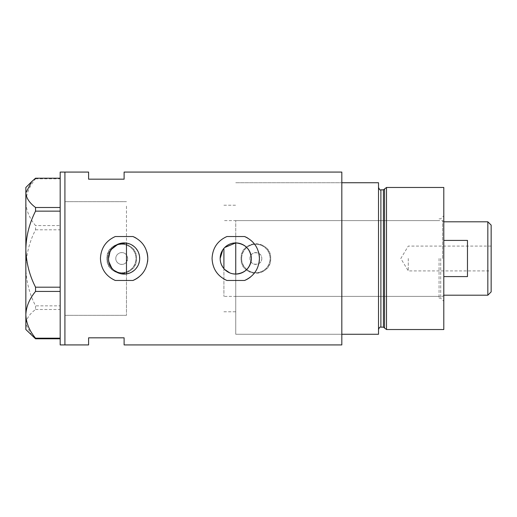 <?xml version="1.0" encoding="UTF-8"?>
<svg xmlns="http://www.w3.org/2000/svg" width="517" height="517" viewBox="0 0 517 517"><rect width="100%" height="100%" fill="white"/><g stroke="black" fill="none" stroke-linecap="round" stroke-linejoin="round"><path stroke-width="0.39" stroke-dasharray="2.58 1.94" d="M126.478 243.1L126.478 262.054C123.447 266.604 115.517 263.987 115.821 258.5A5.92 5.92 0 0 1 121.741 252.58A5.92 5.92 0 0 1 127.66 258.5L126.478 262.054L126.478 315.325L126.478 273.9M235.746 274.081L235.746 242.919M232.682 273.777L229.761 272.886M224.727 269.512L222.801 267.166M221.36 264.478L220.468 261.557M220.242 260.032L220.164 258.5M139.441 255.734L139.441 261.259M138.711 263.935L137.528 266.417M135.919 268.659L133.961 270.565M131.68 272.116L129.172 273.235M261.789 258.5A5.92 5.92 0 0 1 255.87 264.42A5.92 5.92 0 0 1 249.95 258.5C249.588 250.868 262.158 250.861 261.789 258.5C262.158 266.126 249.595 266.152 249.95 258.5A5.92 5.92 0 0 1 255.87 252.58A5.92 5.92 0 0 1 261.789 258.5M127.66 258.5A5.92 5.92 0 0 1 121.741 264.42A5.92 5.92 0 0 1 115.821 258.5C115.511 253.026 123.44 250.383 126.478 254.946L127.66 258.5M107.536 258.5A14.205 14.205 0 0 1 121.741 244.295A14.205 14.205 0 0 1 135.945 258.5A14.205 14.205 0 0 1 121.741 272.705A14.205 14.205 0 0 1 107.536 258.5A14.205 14.205 0 0 1 121.741 244.295A14.205 14.205 0 0 1 135.945 258.5A14.205 14.205 0 0 1 121.741 272.705A14.205 14.205 0 0 1 107.536 258.5M241.665 258.5A14.205 14.205 0 0 1 255.87 244.295A14.205 14.205 0 0 1 270.081 258.5A14.205 14.205 0 0 1 255.87 272.705A14.205 14.205 0 0 1 241.665 258.5A14.205 14.205 0 0 1 255.87 244.295A14.205 14.205 0 0 1 270.081 258.5A14.205 14.205 0 0 1 255.87 272.705A14.205 14.205 0 0 1 241.665 258.5M136.54 258.5C137.464 277.564 106.043 277.623 106.941 258.5C106.024 239.41 137.457 239.403 136.54 258.5A14.799 14.799 0 0 1 121.741 273.299A14.799 14.799 0 0 1 106.941 258.5A14.799 14.799 0 0 1 121.741 243.701A14.799 14.799 0 0 1 136.54 258.5M270.669 258.5C271.593 277.564 240.179 277.623 241.071 258.5C240.153 239.41 271.587 239.403 270.669 258.5A14.799 14.799 0 0 1 255.87 273.299A14.799 14.799 0 0 1 241.071 258.5A14.799 14.799 0 0 1 255.87 243.701A14.799 14.799 0 0 1 270.669 258.5M108.531 258.5L108.893 261.835M111.672 267.884L113.947 270.313M146.744 251.54A23.679 23.679 0 0 0 136.087 238.078M258.377 251.54A23.679 23.679 0 0 0 247.727 238.078M341.821 172.077L341.821 334.266L235.746 334.266L235.746 258.5L235.746 334.266L341.821 334.266L341.821 182.734L341.821 344.923M64.916 258.5L64.916 344.923L64.916 258.5M124.112 172.077L124.112 179.179L88.594 179.179L88.594 172.077M88.594 344.923L88.594 337.821L124.112 337.821L124.112 344.923M341.821 258.5L341.821 182.734L341.821 258.5L341.821 182.734L378.522 182.734L378.522 334.266L341.821 334.266L341.821 258.5M111.672 249.116L109.959 251.973M226.937 236.521A23.679 23.679 0 0 0 226.937 280.479M250.59 276.944A23.679 23.679 0 0 0 259.153 262.048M115.304 236.521A23.679 23.679 0 0 0 115.304 280.479M138.95 276.944A23.679 23.679 0 0 0 147.519 262.048M129.172 243.766L131.68 244.884M133.961 246.435L135.919 248.341M137.528 250.583L138.711 253.059M222.801 249.827L224.727 247.488M64.916 311.021L64.916 201.675L64.916 311.021M60.179 344.923L60.179 172.077M35.544 178.203L35.544 178.811C29.45 186.114 26.218 193.907 25.85 202.186C26.18 210.354 29.411 218.148 35.544 225.567L35.544 229.813C29.45 241.691 26.218 254.37 25.85 267.832C26.18 281.119 29.411 293.798 35.544 305.857L35.544 309.502C29.424 314.129 26.193 319.015 25.85 324.146L31.673 335.352M35.544 178.811L60.179 178.811L60.179 225.567L35.544 225.567M35.544 229.813L60.179 229.813L60.179 305.857L35.544 305.857M35.544 309.502L60.179 309.502L60.179 338.797L60.179 178.811M25.85 187.471L25.85 329.529M60.179 309.502L60.179 305.857M60.179 229.813L60.179 225.567M443.799 329.529L443.799 187.471M440.717 258.5L440.717 298.16L440.717 258.5M439.062 258.5L439.062 298.16L439.062 258.5M384.564 188.957L384.564 328.043M386.509 329.529L386.509 187.471M378.522 258.5L378.522 329.529L378.522 258.5M443.799 258.5L443.799 215.763L443.799 258.5M235.746 258.5L235.746 220.617L235.746 258.5M491.15 291.885L491.15 225.115M487.835 221.799L487.835 295.201M408.281 258.5L408.281 270.927L408.281 258.5M443.799 276.589L443.799 295.201L443.799 276.589L467.471 276.589L467.471 240.411L467.471 276.589L467.471 240.411L443.799 240.411M442.61 258.5L442.61 220.617L442.61 258.5M223.906 268.627L223.906 248.373M126.478 258.5L126.478 205.23L126.478 258.5M223.906 258.5L223.906 296.383L223.906 258.5M491.15 258.5L491.15 246.073L491.15 258.5M383.42 189.836L383.42 327.164M380.887 327.164L380.887 189.836M223.906 311.77L235.746 311.77M126.478 315.325L64.916 315.325L126.478 315.325M126.478 201.675L64.916 201.675L126.478 201.675M235.746 182.734L341.821 182.734L235.746 182.734M223.906 205.23L235.746 205.23M439.062 298.16L440.717 298.16L443.799 301.237M235.746 296.383L439.062 296.383M439.062 218.84L440.717 218.84L443.799 215.763M235.746 220.617L439.062 220.617M491.15 246.073L408.281 246.073L400.811 258.5L408.281 270.927L491.15 270.927M443.799 221.799L442.61 220.617L223.906 220.617M443.799 295.201L442.61 296.383L223.906 296.383"/><path stroke-width="0.78" d="M224.727 247.488L235.746 242.919C245.22 243.843 250.409 249.039 251.327 258.5A15.581 15.581 0 0 0 235.746 242.919A15.581 15.581 0 0 0 220.164 258.5A15.581 15.581 0 0 0 235.746 274.081A15.581 15.581 0 0 0 251.327 258.5C250.409 267.961 245.213 273.157 235.746 274.081L232.682 273.777M229.761 272.886L224.727 269.512M222.801 267.166L221.36 264.478M220.468 261.557L220.242 260.032M139.441 261.259L138.711 263.935M137.528 266.417L135.919 268.659M133.961 270.565L131.68 272.116M129.172 273.235L126.478 273.9L119.795 273.474L113.947 270.313M108.531 258.5A15.581 15.581 0 0 0 124.112 274.081A15.581 15.581 0 0 0 139.687 258.5A15.581 15.581 0 0 0 124.112 242.919A15.581 15.581 0 0 0 108.531 258.5L109.959 251.973M108.893 261.835L111.672 267.884M132.921 236.521L115.304 236.521C105.895 240.786 100.938 248.115 100.434 258.5C100.944 268.898 105.901 276.227 115.304 280.479L132.921 280.479C142.317 276.233 147.274 268.905 147.784 258.5C147.293 248.128 142.337 240.806 132.921 236.521A23.679 23.679 0 0 1 136.087 238.078M147.519 262.048A23.679 23.679 0 0 0 146.744 251.54M244.554 236.521L226.937 236.521C217.528 240.786 212.571 248.115 212.067 258.5C212.584 268.898 217.541 276.227 226.937 280.479L244.554 280.479C253.95 276.233 258.907 268.905 259.424 258.5C258.933 248.128 253.976 240.806 244.554 236.521A23.679 23.679 0 0 1 247.727 238.078M259.153 262.048A23.679 23.679 0 0 0 258.377 251.54M124.112 179.179L124.112 172.077L341.821 172.077L341.821 334.266L378.522 334.266L378.522 182.734L341.821 182.734L341.821 344.923L124.112 344.923L124.112 337.821L88.594 337.821L88.594 344.923L64.916 344.923L64.916 172.077L64.916 344.923L60.179 344.923L60.179 172.077L88.594 172.077L88.594 179.179L124.112 179.179M129.172 243.766L126.478 243.1L118.225 244.076L111.672 249.116M244.554 280.479A23.679 23.679 0 0 0 250.59 276.944M132.921 280.479A23.679 23.679 0 0 0 138.95 276.944M131.68 244.884L133.961 246.435M135.919 248.341L137.528 250.583M138.711 253.059L139.441 255.734M220.164 258.5L222.801 249.827M60.179 338.797L35.544 338.797L35.544 338.189C29.45 330.886 26.218 323.093 25.85 314.814C26.18 306.646 29.411 298.852 35.544 291.433L35.544 287.187C29.45 275.309 26.218 262.63 25.85 249.168C26.18 235.881 29.411 223.202 35.544 211.143L35.544 207.498C29.424 202.871 26.193 197.985 25.85 192.854L31.673 181.648L35.544 178.203L60.179 178.203M31.673 181.648L25.85 187.471L25.85 329.529L35.544 338.797M35.544 338.189L60.179 338.189M60.179 291.433L35.544 291.433M35.544 287.187L60.179 287.187M60.179 211.143L35.544 211.143M35.544 207.498L60.179 207.498M126.478 243.1L126.478 273.9M235.746 274.081L235.746 242.919M383.42 327.164L380.887 327.164L380.887 189.836L383.42 189.836L383.42 327.164L384.564 328.043L384.564 188.957L386.509 187.471L386.509 329.529L443.799 329.529L443.799 187.471L386.509 187.471M487.835 221.799L491.15 225.115L491.15 291.885L487.835 295.201L487.835 221.799L443.799 221.799M443.799 276.589L467.471 276.589L467.471 240.411L443.799 240.411M223.906 248.373L223.906 268.627M380.887 327.164C380.021 326.783 379.232 327.571 378.522 329.529M380.887 189.836C380.292 190.43 379.497 189.642 378.522 187.471M383.42 189.836L384.564 188.957M384.564 328.043L386.509 329.529M487.835 295.201L443.799 295.201"/></g></svg>
